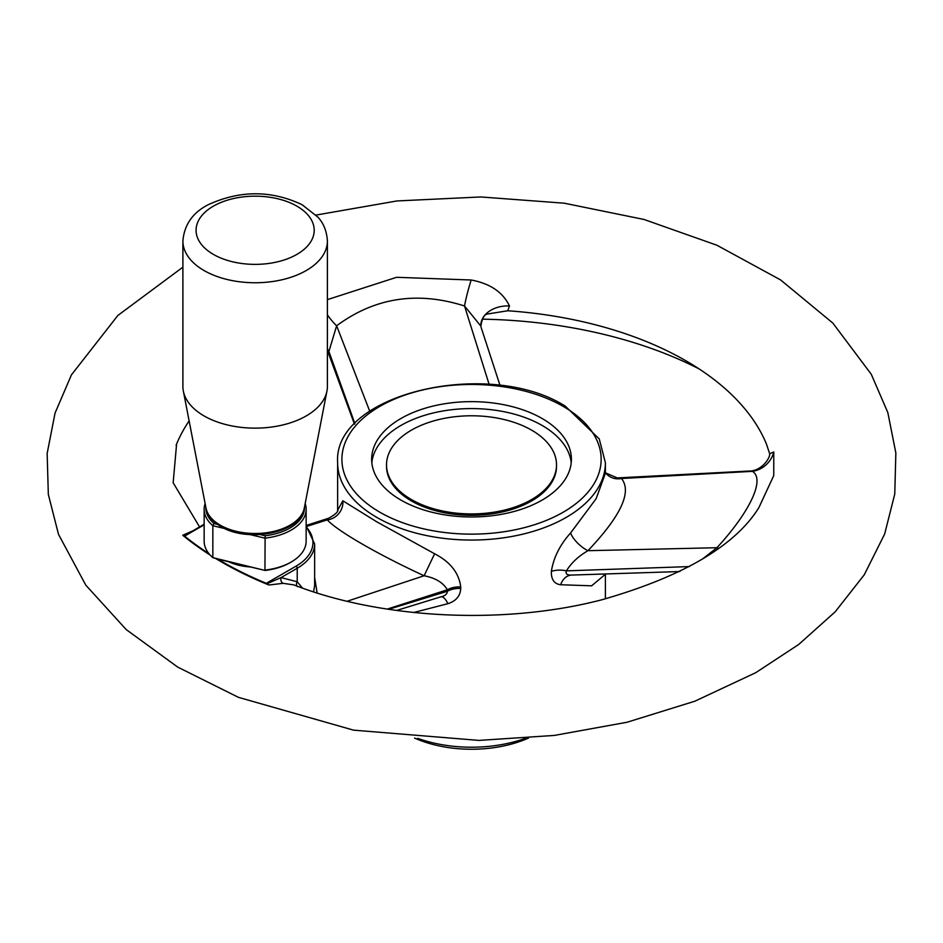 <?xml version="1.0" encoding="UTF-8"?>
<svg xmlns="http://www.w3.org/2000/svg" width="943" height="943" viewBox="0 0 943 943"><rect width="100%" height="100%" fill="white"/><g stroke="black" fill="none" stroke-linecap="round" stroke-linejoin="round"><path stroke-width="1.41" d="M314.644 577.493L317.119 592.958M347.165 601.245L424.114 575.76C378.638 554.849 336.969 530.803 327.315 519.876L306.723 526.406M414.578 738.086A93.498 53.987 0 0 0 528.457 738.086M417.655 738.334A101.997 58.89 0 0 0 525.381 738.334M769.759 453.701L773.779 452.003L773.743 475.626L758.82 507.747C735.057 545.903 682.838 576.55 602.164 599.689C504.446 625.327 381.066 619.08 293.792 584.872L283.077 583.328L268.92 585.002A352.753 203.664 180 0 1 267.729 584.519A352.753 203.664 180 0 1 216.077 558.739M210.148 555.062A352.753 203.664 180 0 1 182.753 535.259L192.443 531.003A4.255 3.242 -93.6 0 0 192.455 531.003M189.119 420.896A303.151 175.021 0 0 0 176.6 444.035A303.151 175.021 0 0 0 176.105 445.249M327.398 299.626L396.59 277.301L471.17 280C490.148 283.537 502.914 292.2 509.468 305.992L507.735 310.766L486.788 314.113C483.889 315.162 481.92 319.17 480.883 326.137L464.534 305.992C417.407 290.986 374.772 297.575 336.627 325.783L369.727 411.219M769.736 453.984L766.447 444.035A303.151 175.021 0 0 0 507.735 310.766M699.128 368.925A343.099 198.089 0 0 0 482.344 319.158M387.255 609.095L447.347 589.776C443.163 582.609 435.418 577.941 424.114 575.76L434.617 553.777C450.235 561.851 458.946 572.908 460.738 586.935A16.998 9.819 -0 0 0 447.347 589.776L447.347 591.285C447.147 594.149 444.907 596.023 440.629 596.907L396.579 610.463M338.195 509.279L342.828 500.78A16.998 15.901 -47 0 1 327.315 519.876L328.635 518.237L306.145 525.475M342.828 500.78L376.858 521.868L434.617 553.777M313.571 591.839L314.644 585.568M297.351 586.605A4.255 3.466 125 0 1 297.222 581.76L302.455 588.067M250.143 534.622L264.948 538.158A51.005 29.445 0 0 0 306.145 509.267L306.145 541.188A51.005 29.445 180 0 1 291.21 562.016L290.008 562.712A49.295 28.467 180 0 1 265.113 570.456L217.809 559.152A352.753 203.664 0 0 0 266.327 583.316L296.019 566.177A57.806 33.37 0 0 0 306.145 526.878M204.148 524.838L184.592 536.119A352.753 203.664 0 0 0 208.933 553.647M228.548 561.722A42.506 24.542 0 0 0 250.543 566.979M268.92 585.002L266.975 583.741L281.049 577.587L297.222 581.76L297.222 568.264A59.503 34.349 0 0 0 314.644 543.97L314.644 585.579M283.077 583.328A4.255 3.242 86.4 0 1 281.049 577.587L297.222 568.264A1.697 0.978 -120 0 0 296.019 566.177M266.975 583.741L266.327 583.316M205.857 507.31A49.295 28.467 0 0 0 213.978 523.542L212.847 525.722L212.847 557.643L265.113 570.456M205.126 503.527A51.005 29.445 0 0 0 204.148 509.267A51.005 29.445 0 0 0 212.847 525.722L225.023 528.622M291.21 562.016A51.005 29.445 180 0 1 264.948 570.091L265.113 535.754A49.295 28.467 0 0 0 304.436 507.31M260.351 534.61L265.113 535.754M213.978 523.542L217.68 524.426M306.145 509.267A51.005 29.445 0 0 0 305.167 503.527M217.809 559.152L212.847 557.643A51.005 29.445 180 0 1 204.148 541.188L204.148 509.267M411.419 499.554A85 49.071 0 0 0 504.045 510.187A85 49.071 0 0 0 556.523 464.852A85 49.071 0 0 0 471.524 415.78A85 49.071 0 0 0 386.524 464.852A85 49.071 0 0 0 411.419 499.554M386.524 464.852L386.524 466.243A85 49.071 0 0 0 411.419 500.945A85 49.071 0 0 0 504.045 511.577A85 49.071 0 0 0 556.523 466.243L556.523 464.852M182.895 241.031L182.895 386.43A72.246 41.716 0 0 0 183.343 391.062A72.246 41.716 0 0 0 204.053 415.922A72.246 41.716 0 0 0 279.034 425.788A72.246 41.716 0 0 0 326.95 391.062A72.246 41.716 0 0 0 327.398 386.43L327.398 241.031C326.502 225.919 319.312 218.776 317.909 217.114L302.09 204.714C271.207 190.097 239.805 190.156 207.896 204.867C192.549 212.87 184.215 224.929 182.895 241.031A72.246 41.716 0 0 0 204.053 270.535A72.246 41.716 0 0 0 282.794 279.576A72.246 41.716 0 0 0 327.398 241.031M204.148 524.261L184.121 535.907L182.753 535.259M388.634 609.308L447.347 591.285A16.998 9.819 -0 0 1 460.738 588.444C460.337 595.952 456.07 601.033 447.925 603.673A16.998 6.047 76.3 0 0 440.911 596.825L441.489 596.66M447.925 603.673L413.706 612.514M605.736 573.981L591.626 585.815L560.649 584.743C554.225 583.941 551.125 579.485 551.36 571.375C553.576 557.525 559.989 544.736 570.586 532.984L596.141 498.682L605.547 472.867A16.998 16.078 142.1 0 0 621.472 478.502C632.152 491.774 620.977 515.833 587.961 550.688L716.928 547.718C749.956 511.837 765.362 479.209 752.443 471.347L621.472 478.502L617.158 477.924L748.836 471.052C760.518 471.417 770.089 459.182 769.771 453.406M327.398 349.051A25.496 14.64 -164.9 0 1 328.907 351.503L328.659 353.837L327.398 351.079M327.398 314.856A25.496 7.32 -124.3 0 0 336.627 325.783L328.907 351.503L354.91 423.725M489.122 384.355L464.534 305.992A25.496 2.44 -74.3 0 1 471.17 280M570.586 532.984A16.998 6.365 -136.9 0 0 587.961 550.688C578.507 556.17 571.328 562.888 566.425 570.857L689.427 566.578M551.36 571.375A16.998 9.065 -175.3 0 1 566.425 570.857C565.376 573.863 567.085 575.277 571.552 575.065L590.636 574.464M679.832 571.541L571.552 575.065A16.998 12.53 89.8 0 0 560.649 584.743M702.205 559.258L716.928 547.718A25.496 9.371 37.2 0 0 718.613 548.343M773.779 452.003A25.496 24.73 -30.6 0 1 752.443 471.347L748.836 471.052M509.468 305.992A25.496 18.365 -4 0 0 480.883 326.137M571.21 462.765A99.875 57.664 0 0 0 506.945 412.327A99.875 57.664 0 0 0 400.893 425.47A99.875 57.664 0 0 0 371.825 462.765M400.893 418.527A99.875 57.664 0 0 0 371.648 459.3A99.875 57.664 0 0 0 471.524 516.964A99.875 57.664 0 0 0 571.399 459.3A99.875 57.664 0 0 0 509.739 406.02A99.875 57.664 0 0 0 400.893 418.527M206.01 508.124C207.495 514.972 211.892 520.736 219.189 525.44C245.18 543.522 300.852 533.703 304.283 508.124A49.437 28.549 180 0 1 271.49 531.887A49.437 28.549 180 0 1 220.191 525.133A49.437 28.549 180 0 1 218.363 524.025A49.437 28.549 180 0 1 206.01 508.124L183.343 391.062M213.377 254.386A59.067 34.101 0 0 0 312.192 239.098A59.067 34.101 0 0 0 239.852 197.335A59.067 34.101 0 0 0 213.377 254.386M460.738 588.444L460.738 586.935M605.394 473.28L605.394 462.765A133.871 77.291 180 0 1 522.752 534.174A133.871 77.291 180 0 1 376.858 517.424A133.871 77.291 180 0 1 337.641 462.765L337.641 510.599M563.183 406.386A129.627 74.839 180 0 1 505.071 531.593A129.627 74.839 180 0 1 346.317 439.933A129.627 74.839 180 0 1 563.183 406.386M316.023 215.075L396.944 200.953L480.753 196.957L564.22 203.193L644.057 219.483L716.928 245.239L780.627 279.941L832.881 323.119L871.273 374.277L887.823 412.562L895.85 452.982L894.766 494.038L884.64 534.068L864.224 574.853L835.203 611.795L798.733 644.458L755.767 672.677L694.838 701.215L627.024 722.255L554.343 735.422L479.032 740.408L353.566 730.153L238.449 697.349L177.732 667.114L126.244 629.606L85.789 585.131L58.501 534.339L48.329 494.415L47.15 453.453L55.048 413.105L71.444 374.866L117.875 315.445L182.895 267.164M199.551 526.913L173.158 482.745L176.6 444.035M304.283 508.124L326.95 391.062M605.394 574.134L605.394 598.852M328.635 518.237C341.614 511.118 336.627 509.338 338.466 508.336M354.474 424.185L328.659 353.837M500.038 385.475L481.001 327.021M617.158 477.924L605.547 472.867M306.145 525.829L314.644 543.97M605.394 462.765L599.229 438.884L565.305 406.174C488.698 357.456 332.596 393.714 337.641 462.765"/></g></svg>
